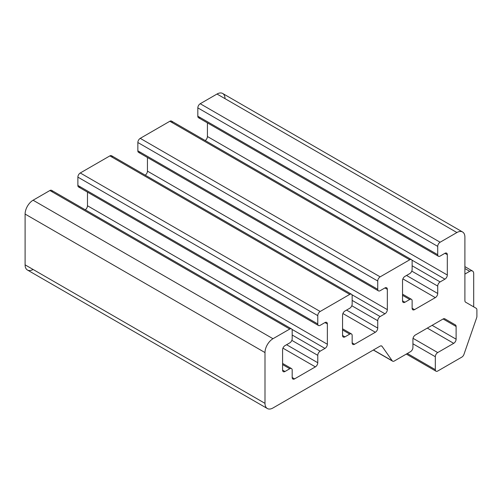 <?xml version="1.0" encoding="UTF-8"?>
<svg xmlns="http://www.w3.org/2000/svg" width="502" height="502" viewBox="0 0 502 502"><rect width="100%" height="100%" fill="white"/><g stroke="black" fill="none" stroke-linecap="round" stroke-linejoin="round"><path stroke-width="0.75" d="M473.7 306.86L473.7 273.621A5.654 3.263 120 0 0 469.703 271.312L464.902 274.086L469.703 271.312A5.654 3.263 -60 0 1 472.533 271.036A5.654 3.263 -60 0 1 473.7 273.621L473.7 306.86M464.902 268.545L469.703 271.312L464.902 268.545M33.094 269.467A11.308 6.526 -60 0 1 25.1 264.849L264.993 403.351L264.993 352.567A11.308 6.526 -60 0 1 272.988 338.718L289.786 329.023A3.395 1.958 -60 0 1 291.48 328.854A3.395 1.958 -60 0 1 292.183 330.41L292.183 338.718A3.395 1.958 -60 0 1 289.786 342.872L284.985 345.64A3.395 1.958 120 0 0 282.588 349.8L282.588 370.112A3.395 1.958 120 0 0 283.291 371.662A3.395 1.958 120 0 0 284.985 371.499L289.786 368.725A3.395 1.958 -60 0 1 291.48 368.556A3.395 1.958 -60 0 1 292.183 370.112L292.183 377.498A3.395 1.958 120 0 0 292.886 379.054A3.395 1.958 120 0 0 294.58 378.884L315.369 366.88A3.395 1.958 120 0 0 317.772 362.726L317.772 355.341A3.395 1.958 -60 0 1 320.169 351.18L324.97 348.413A3.395 1.958 120 0 0 327.367 344.259L327.367 323.947L324.97 322.56L320.169 325.327A3.395 1.958 -60 0 1 318.475 325.497A3.395 1.958 -60 0 1 317.772 323.947L317.772 315.632A3.395 1.958 -60 0 1 320.169 311.478L349.756 294.398A3.395 1.958 -60 0 1 351.45 294.228A3.395 1.958 -60 0 1 352.153 295.785L352.153 304.093A3.395 1.958 -60 0 1 349.756 308.247L344.956 311.014A3.395 1.958 120 0 0 342.559 315.174L342.559 335.487A3.395 1.958 120 0 0 343.261 337.037A3.395 1.958 120 0 0 344.956 336.873L349.756 334.1A3.395 1.958 -60 0 1 351.45 333.93A3.395 1.958 -60 0 1 352.153 335.487L352.153 342.872A3.395 1.958 120 0 0 352.856 344.428A3.395 1.958 120 0 0 354.556 344.259L375.345 332.255A3.395 1.958 120 0 0 377.742 328.101L377.742 320.715A3.395 1.958 -60 0 1 380.146 316.555L384.94 313.788A3.395 1.958 120 0 0 387.337 309.634L387.337 289.321L384.94 287.935L380.146 290.702A3.395 1.958 -60 0 1 378.445 290.871A3.395 1.958 -60 0 1 377.742 289.321L377.742 281.007A3.395 1.958 -60 0 1 380.146 276.853L409.732 259.772A3.395 1.958 -60 0 1 411.427 259.603A3.395 1.958 -60 0 1 412.129 261.159L412.129 269.467A3.395 1.958 -60 0 1 409.732 273.621L404.932 276.389A3.395 1.958 120 0 0 402.535 280.549L402.535 300.861A3.395 1.958 120 0 0 403.238 302.411A3.395 1.958 120 0 0 404.932 302.248L409.732 299.474A3.395 1.958 -60 0 1 411.427 299.305A3.395 1.958 -60 0 1 412.129 300.861L412.129 308.247A3.395 1.958 120 0 0 412.832 309.803A3.395 1.958 120 0 0 414.526 309.634L435.316 297.63A3.395 1.958 120 0 0 437.719 293.475L437.719 286.09A3.395 1.958 -60 0 1 440.116 281.929L444.916 279.162A3.395 1.958 120 0 0 447.313 275.008L447.313 254.696L444.916 253.309L440.116 256.076A3.395 1.958 -60 0 1 438.422 256.246A3.395 1.958 -60 0 1 437.719 254.696L437.719 246.382A3.395 1.958 -60 0 1 440.116 242.228L456.908 232.533A11.308 6.526 -60 0 1 462.562 231.974A11.308 6.526 -60 0 1 464.902 237.151L464.902 300.635A3.395 1.958 120 0 0 465.605 302.191L476.197 308.303A3.395 1.958 -60 0 1 476.9 309.859L476.9 316.367A3.395 1.958 -60 0 1 476.649 317.753L463.967 354.349A3.395 1.958 -60 0 1 461.821 357.117L437.719 371.034A3.395 1.958 -60 0 1 436.018 371.204A3.395 1.958 -60 0 1 435.316 369.654L407.329 353.49L435.316 369.654L435.316 356.721L412.926 343.795L435.316 356.721A3.395 1.958 -60 0 1 437.719 352.567L413.033 338.317L437.719 352.567L453.708 343.337L427.321 328.101L453.708 343.337A3.395 1.958 120 0 0 456.111 339.183L432.122 325.327L456.111 339.183L456.111 326.476L443.122 318.977L456.111 326.476A3.395 1.958 120 0 0 455.408 324.926L444.816 318.808A3.395 1.958 120 0 0 443.122 318.977L415.33 335.022A3.395 1.958 120 0 0 412.926 339.183L412.926 347.491A3.395 1.958 -60 0 1 410.529 351.645L394.321 361.001A3.395 1.958 -60 0 1 392.627 361.17A3.395 1.958 -60 0 1 392.244 360.819L373.45 349.969L392.244 360.819L382.085 346.367L381.213 345.859L382.085 346.367A3.395 1.958 120 0 0 381.708 346.016A3.395 1.958 120 0 0 380.008 346.179L272.988 407.969A11.308 6.526 -60 0 1 267.334 408.528A11.308 6.526 -60 0 1 264.993 403.351L25.1 264.849L25.1 214.065A11.308 6.526 -60 0 1 33.094 200.216L49.886 190.522A3.395 1.958 -60 0 1 52.29 191.908M85.258 209.792A3.395 1.958 120 0 0 87.474 205.757L87.474 192.128L87.474 205.757A3.395 1.958 -60 0 1 85.258 209.792M80.276 186.826A3.395 1.958 -60 0 1 77.879 185.445L77.879 177.131A3.395 1.958 -60 0 1 80.276 172.977L109.863 155.896A3.395 1.958 -60 0 1 112.26 157.283M145.235 175.167A3.395 1.958 120 0 0 147.444 171.132L147.444 157.502L147.444 171.132A3.395 1.958 -60 0 1 145.235 175.167M140.246 152.2A3.395 1.958 -60 0 1 137.849 150.82L137.849 142.505A3.395 1.958 -60 0 1 140.246 138.351L169.833 121.271A3.395 1.958 -60 0 1 172.236 122.657M205.205 140.541A3.395 1.958 120 0 0 207.42 136.506L207.42 122.877L207.42 136.506A3.395 1.958 -60 0 1 205.205 140.541M200.223 117.575A3.395 1.958 -60 0 1 197.826 116.194L197.826 107.88A3.395 1.958 -60 0 1 200.223 103.726L217.015 94.031A11.308 6.526 -60 0 1 225.009 98.649M462.562 231.974L222.668 93.472A11.308 6.526 120 0 0 217.015 94.031L456.908 232.533L440.116 242.228L200.223 103.726L440.116 242.228A3.395 1.958 120 0 0 437.719 246.382L197.826 107.88L437.719 246.382L437.719 254.696L197.826 116.194L437.719 254.696A3.395 1.958 120 0 0 440.116 256.076L444.916 253.309A3.395 1.958 -60 0 1 447.313 254.696A3.395 1.958 120 0 0 446.611 253.14A3.395 1.958 120 0 0 444.916 253.309L447.313 254.696L447.313 275.008L207.42 136.506L447.313 275.008A3.395 1.958 -60 0 1 444.916 279.162L411.897 260.099L444.916 279.162L440.116 281.929L412.129 265.771L440.116 281.929A3.395 1.958 120 0 0 437.719 286.09L411.778 271.111L437.719 286.09L437.719 293.475L406.532 275.466L437.719 293.475A3.395 1.958 -60 0 1 435.316 297.63L402.886 278.905L435.316 297.63L414.526 309.634A3.395 1.958 -60 0 1 412.129 308.247L414.526 309.634L412.129 308.247L412.129 300.861A3.395 1.958 120 0 0 409.732 299.474L402.535 295.32L409.732 299.474L404.932 302.248A3.395 1.958 -60 0 1 402.535 300.861L404.932 302.248L402.535 300.861L402.535 280.549A3.395 1.958 -60 0 1 404.932 276.389L409.732 273.621A3.395 1.958 120 0 0 412.129 269.467L412.129 261.159A3.395 1.958 120 0 0 409.732 259.772L169.833 121.271L409.732 259.772L380.146 276.853L140.246 138.351L380.146 276.853A3.395 1.958 120 0 0 377.742 281.007L137.849 142.505L377.742 281.007L377.742 289.321L137.849 150.82L377.742 289.321A3.395 1.958 120 0 0 380.146 290.702L384.94 287.935A3.395 1.958 -60 0 1 387.337 289.321A3.395 1.958 120 0 0 386.634 287.765A3.395 1.958 120 0 0 384.94 287.935L387.337 289.321L387.337 309.634L147.444 171.132L387.337 309.634A3.395 1.958 -60 0 1 384.94 313.788L351.921 294.724L384.94 313.788L380.146 316.555L352.153 300.397L380.146 316.555A3.395 1.958 120 0 0 377.742 320.715L351.802 305.737L377.742 320.715L377.742 328.101L346.556 310.092L377.742 328.101A3.395 1.958 -60 0 1 375.345 332.255L342.91 313.53L375.345 332.255L354.556 344.259A3.395 1.958 -60 0 1 352.153 342.872L354.556 344.259L352.153 342.872L352.153 335.487A3.395 1.958 120 0 0 349.756 334.1L342.559 329.946L349.756 334.1L344.956 336.873A3.395 1.958 -60 0 1 342.559 335.487L344.956 336.873L342.559 335.487L342.559 315.174A3.395 1.958 -60 0 1 344.956 311.014L349.756 308.247A3.395 1.958 120 0 0 352.153 304.093L352.153 295.785A3.395 1.958 120 0 0 349.756 294.398L109.863 155.896L349.756 294.398L320.169 311.478L80.276 172.977L320.169 311.478A3.395 1.958 120 0 0 317.772 315.632L77.879 177.131L317.772 315.632L317.772 323.947L77.879 185.445L317.772 323.947A3.395 1.958 120 0 0 320.169 325.327L324.97 322.56A3.395 1.958 -60 0 1 327.367 323.947A3.395 1.958 120 0 0 326.664 322.391A3.395 1.958 120 0 0 324.97 322.56L327.367 323.947L327.367 344.259L87.474 205.757L327.367 344.259A3.395 1.958 -60 0 1 324.97 348.413L291.951 329.35L324.97 348.413L320.169 351.18L292.183 335.022L320.169 351.18A3.395 1.958 120 0 0 317.772 355.341L291.831 340.362L317.772 355.341L317.772 362.726L286.586 344.717L317.772 362.726A3.395 1.958 -60 0 1 315.369 366.88L282.933 348.156L315.369 366.88L294.58 378.884A3.395 1.958 -60 0 1 292.183 377.498L294.58 378.884L292.183 377.498L292.183 370.112A3.395 1.958 120 0 0 289.786 368.725L282.588 364.571L289.786 368.725L284.985 371.499A3.395 1.958 -60 0 1 282.588 370.112L284.985 371.499L282.588 370.112L282.588 349.8A3.395 1.958 -60 0 1 284.985 345.64L289.786 342.872A3.395 1.958 120 0 0 292.183 338.718L292.183 330.41A3.395 1.958 120 0 0 289.786 329.023L49.886 190.522L289.786 329.023L272.988 338.718L33.094 200.216L272.988 338.718A11.308 6.526 120 0 0 264.993 352.567L25.1 214.065L264.993 352.567L264.993 403.351A11.308 6.526 120 0 0 272.988 407.969L380.008 346.179A3.395 1.958 -60 0 1 382.085 346.367L392.244 360.819A3.395 1.958 120 0 0 394.321 361.001L410.529 351.645A3.395 1.958 120 0 0 412.926 347.491L412.926 339.183A3.395 1.958 -60 0 1 415.33 335.022L443.122 318.977A3.395 1.958 -60 0 1 444.816 318.808L455.408 324.926A3.395 1.958 -60 0 1 456.111 326.476L456.111 339.183A3.395 1.958 -60 0 1 453.708 343.337L437.719 352.567A3.395 1.958 120 0 0 435.316 356.721L435.316 369.654A3.395 1.958 120 0 0 437.719 371.034L461.821 357.117A3.395 1.958 120 0 0 463.967 354.349L476.649 317.753A3.395 1.958 120 0 0 476.9 316.367L476.9 309.859A3.395 1.958 120 0 0 476.197 308.303L465.605 302.191A3.395 1.958 -60 0 1 464.902 300.635L464.902 237.151A11.308 6.526 120 0 0 456.908 232.533L217.015 94.031L200.223 103.726A3.395 1.958 120 0 0 197.826 107.88L197.826 116.194A3.395 1.958 120 0 0 198.528 117.744L438.422 256.246M291.48 328.854L51.587 190.352A3.395 1.958 120 0 0 49.886 190.522L33.094 200.216A11.308 6.526 120 0 0 25.1 214.065L25.1 264.849A11.308 6.526 120 0 0 27.441 270.026L267.334 408.528M351.45 294.228L111.557 155.727A3.395 1.958 120 0 0 109.863 155.896L80.276 172.977A3.395 1.958 120 0 0 77.879 177.131L77.879 185.445A3.395 1.958 120 0 0 78.582 186.995L318.475 325.497M411.427 259.603L171.533 121.101A3.395 1.958 120 0 0 169.833 121.271L140.246 138.351A3.395 1.958 120 0 0 137.849 142.505L137.849 150.82A3.395 1.958 120 0 0 138.552 152.37L378.445 290.871M472.533 271.036L464.902 266.631M436.018 371.204L406.338 354.067M392.627 361.17L373.337 350.032M291.48 368.556L282.588 363.423M351.45 333.93L342.559 328.797M411.427 299.305L402.535 294.172"/></g></svg>
